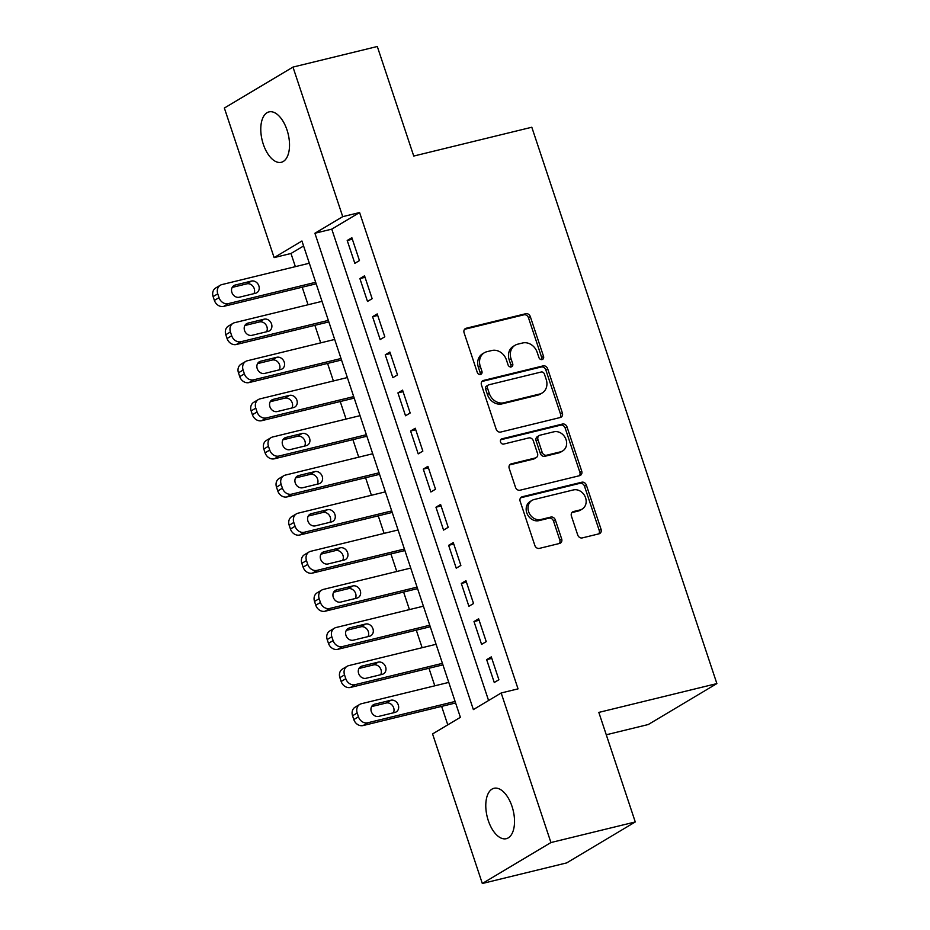 <?xml version="1.0" encoding="UTF-8"?>
<svg xmlns="http://www.w3.org/2000/svg" width="930" height="930" viewBox="0 0 930 930"><rect width="100%" height="100%" fill="white"/><g stroke="black" fill="none" stroke-linecap="round" stroke-linejoin="round"><path stroke-width="1.4" d="M542.097 359.573A2.79 2.36 59.2 0 0 543.538 356.388L530.321 316.642A3.976 3.371 59.2 0 0 525.764 313.712L466.163 328.255A3.976 3.371 59.2 0 0 465.372 328.581A3.976 3.371 59.2 0 0 464.105 332.812L477.323 372.546A2.79 2.36 59.2 0 0 481.961 371.419L480.252 366.281A12.729 10.776 59.2 0 1 484.321 352.761A12.729 10.776 59.2 0 1 486.855 351.714L491.831 350.505A12.729 10.776 59.2 0 1 506.408 359.887L508.117 365.037A2.79 2.36 59.2 0 0 512.744 363.897L511.035 358.759A12.729 10.776 59.2 0 1 515.115 345.239A12.729 10.776 59.2 0 1 517.65 344.205L522.614 342.984A12.729 10.776 59.2 0 1 537.191 352.377L538.912 357.515A2.79 2.36 59.2 0 0 542.097 359.573M541.562 359.631A2.79 2.36 59.2 0 0 541.69 357.492L528.473 317.746A3.976 3.371 59.2 0 0 523.916 314.817L464.57 329.301M479.985 374.662A2.79 2.36 59.2 0 0 480.101 372.523L478.392 367.385L480.252 366.281M510.768 367.141A2.79 2.36 59.2 0 0 510.896 365.013L509.187 359.864L511.035 358.759M488.285 820.574A25.935 13.38 76.3 0 1 494.004 788.291A25.935 13.38 76.3 0 1 512.023 806.403A25.935 13.38 76.3 0 1 506.304 838.686A25.935 13.38 76.3 0 1 488.285 820.574M263.283 144.185A25.935 13.38 76.3 0 1 268.991 111.902A25.935 13.38 76.3 0 1 287.021 130.014A25.935 13.38 76.3 0 1 281.302 162.297A25.935 13.38 76.3 0 1 263.283 144.185M577.716 534.983A3.976 3.371 59.2 0 0 582.273 537.912L598.99 533.832A3.976 3.371 59.2 0 0 599.78 533.506A3.976 3.371 59.2 0 0 601.059 529.286L586.377 485.146A3.976 3.371 59.2 0 0 581.82 482.217L522.218 496.76A3.976 3.371 59.2 0 0 521.428 497.085A3.976 3.371 59.2 0 0 520.161 501.317L534.843 545.445A3.976 3.371 59.2 0 0 539.388 548.386L559.593 543.446A3.976 3.371 59.2 0 0 560.383 543.132A3.976 3.371 59.2 0 0 561.662 538.9L555.373 520.01A3.976 3.371 59.2 0 0 550.816 517.08L540.807 519.521A10.637 9.009 59.2 0 1 529.112 512.942A10.637 9.009 59.2 0 1 532.018 500.387A10.637 9.009 59.2 0 1 534.146 499.515L573.38 489.936A10.637 9.009 59.2 0 1 585.075 496.527A10.637 9.009 59.2 0 1 582.168 509.082A10.637 9.009 59.2 0 1 580.041 509.942L573.496 511.547A3.976 3.371 59.2 0 0 572.706 511.872A3.976 3.371 59.2 0 0 571.427 516.092L577.716 534.983M292.973 67.088L377.301 46.5L413.745 156.054L531.809 127.236L716.879 683.585L598.827 712.403L635.271 821.957L550.932 842.545L482.321 883.5L432.566 733.933L460.385 717.332L301.936 241.01L274.118 257.61L224.363 108.043L292.973 67.088L342.728 216.655L314.91 233.256L473.37 709.59L501.177 692.978L550.932 842.545M501.177 692.978L518.045 688.863L359.596 212.54L342.728 216.655M560.29 417.5A3.976 3.371 59.2 0 0 561.092 417.186A3.976 3.371 59.2 0 0 562.359 412.955L547.677 368.815A3.976 3.371 59.2 0 0 543.12 365.885L483.53 380.44A3.976 3.371 59.2 0 0 482.728 380.765A3.976 3.371 59.2 0 0 481.461 384.985L496.143 429.125A3.976 3.371 59.2 0 0 500.7 432.055L560.29 417.5M567.033 426.986L581.715 471.115A3.976 3.371 59.2 0 1 580.436 475.346A3.976 3.371 59.2 0 1 579.646 475.672L520.044 490.215A3.976 3.371 59.2 0 1 515.487 487.285L509.21 468.395A3.976 3.371 59.2 0 1 510.477 464.175A3.976 3.371 59.2 0 1 511.268 463.849L535.448 457.944A3.976 3.371 59.2 0 0 536.238 457.618A3.976 3.371 59.2 0 0 537.505 453.398L533.343 440.867A3.976 3.371 59.2 0 0 528.786 437.937L503.618 444.087A2.79 2.36 59.2 0 1 501.886 438.844L562.476 424.045A3.976 3.371 59.2 0 1 567.033 426.986L565.173 428.091L579.855 472.231L581.715 471.115M359.457 260.574L351.854 237.708L347.216 240.475L354.83 263.341L359.457 260.574M372.14 298.681L364.537 275.815L359.898 278.582L367.501 301.448L372.14 298.681M384.811 336.788L377.208 313.922L372.57 316.688L380.172 339.555L384.811 336.788M397.494 374.895L389.879 352.028L385.252 354.795L392.855 377.661L397.494 374.895M410.165 413.001L402.562 390.135L397.924 392.902L405.526 415.768L410.165 413.001M422.848 451.108L415.233 428.242L410.595 431.009L418.209 453.875L422.848 451.108M435.519 489.215L427.916 466.349L423.278 469.115L430.881 491.982L435.519 489.215M448.19 527.322L440.588 504.455L435.949 507.222L443.564 530.088L448.19 527.322M460.873 565.428L453.27 542.562L448.632 545.329L456.235 568.195L460.873 565.428M473.544 603.524L465.942 580.669L461.303 583.436L468.906 606.29L473.544 603.524M486.227 641.63L478.613 618.775L473.986 621.542L481.589 644.397L486.227 641.63M359.596 212.54L331.777 229.14L488.576 700.499M486.657 659.649L494.26 682.504L498.899 679.737L491.296 656.882L486.657 659.649L491.796 658.394M303.587 245.973L290.985 253.483L295.356 266.643M302.204 287.207L308.039 304.749M314.875 325.314L320.711 342.856M327.558 363.421L333.393 380.963M340.229 401.528L346.065 419.07M352.9 439.634L358.736 457.176M365.583 477.741L371.419 495.283M378.254 515.848L384.09 533.39M390.937 553.955L396.773 571.497M403.608 592.061L409.444 609.603M416.291 630.168L422.127 647.71M428.963 668.275L434.798 685.817M441.634 706.382L447.783 724.854M606.267 734.781L648.268 724.528L716.879 683.585M635.271 821.957L566.649 862.912L482.321 883.5M290.985 253.483L274.118 257.61M331.777 229.14L314.91 233.256M347.216 240.475L352.354 239.219M359.898 278.582L365.037 277.326M372.57 316.688L377.708 315.433M385.252 354.795L390.391 353.54M397.924 392.902L403.062 391.646M410.595 431.009L415.745 429.753M423.278 469.115L428.416 467.86M435.949 507.222L441.087 505.967M448.632 545.329L453.77 544.073M461.303 583.436L466.442 582.18M473.986 621.542L479.124 620.287M515.115 345.239L513.255 346.344A12.729 10.776 59.2 0 0 509.187 359.864M484.321 352.761L482.461 353.865A12.729 10.776 59.2 0 0 478.392 367.385M560.046 417.57A3.976 3.371 59.2 0 0 560.511 414.059L545.829 369.931A3.976 3.371 59.2 0 0 541.272 366.99L481.926 381.486M544.41 374.069A2.79 2.36 59.2 0 0 541.225 372.012L488.913 384.788A2.79 2.36 59.2 0 0 487.46 387.973L489.261 393.39A12.729 10.776 59.2 0 0 503.839 402.771L539.598 394.041A12.729 10.776 59.2 0 0 542.144 393.006A12.729 10.776 59.2 0 0 546.212 379.487L544.41 374.069M488.355 385.008L486.495 386.124A2.79 2.36 59.2 0 0 485.611 389.077L487.46 387.973M542.144 393.006L540.295 394.111A12.729 10.776 59.2 0 1 537.749 395.157L501.991 403.887A12.729 10.776 59.2 0 1 487.413 394.506L485.611 389.077M579.39 475.73A3.976 3.371 59.2 0 0 579.855 472.231M509.663 464.895L533.588 459.06A3.976 3.371 59.2 0 0 534.378 458.734L536.238 457.618M500.596 439.809L560.616 425.161L562.476 424.045M560.523 451.829A10.637 9.009 59.2 0 0 562.65 450.957A10.637 9.009 59.2 0 0 565.556 438.402A10.637 9.009 59.2 0 0 553.862 431.811L540.039 435.194A3.976 3.371 59.2 0 0 539.249 435.507A3.976 3.371 59.2 0 0 537.982 439.739L542.144 452.271A3.976 3.371 59.2 0 0 546.701 455.2L560.523 451.829L558.674 452.933A10.637 9.009 59.2 0 0 560.79 452.061L562.65 450.957M539.249 435.507L537.4 436.623A3.976 3.371 59.2 0 0 536.122 440.843L537.982 439.739M558.674 452.933L544.841 456.305A3.976 3.371 59.2 0 1 540.295 453.375L536.122 440.843M565.173 428.091A3.976 3.371 59.2 0 0 560.616 425.161M582.168 509.082L580.308 510.186A10.637 9.009 59.2 0 1 578.181 511.058L571.892 512.593M532.018 500.387L530.17 501.491A10.637 9.009 59.2 0 0 527.252 514.046A10.637 9.009 59.2 0 0 538.947 520.637L540.807 519.521M559.337 543.515A3.976 3.371 59.2 0 0 559.802 540.005L553.524 521.125A3.976 3.371 59.2 0 0 548.967 518.184L538.947 520.637M598.746 533.89A3.976 3.371 59.2 0 0 599.199 530.391L584.517 486.25A3.976 3.371 59.2 0 0 579.971 483.321L520.614 497.806M315.665 282.29L228.303 303.622A8.103 6.859 59.2 0 1 219.015 297.647L217.748 293.834A8.103 6.859 59.2 0 1 220.34 285.219A8.103 6.859 59.2 0 1 221.968 284.568L309.33 263.237M316.165 283.801L223.665 306.389A8.103 6.859 -120.8 0 1 214.388 300.413L213.121 296.6A8.103 6.859 -120.8 0 1 215.714 287.986L220.34 285.219M253.913 293.659A6.487 5.487 59.2 0 0 253.169 286.556A6.487 5.487 59.2 0 0 246.799 283.848L232.198 287.405M239.301 297.216L255.494 293.264A6.487 5.487 59.2 0 0 256.796 292.741A6.487 5.487 59.2 0 0 258.563 285.092A6.487 5.487 59.2 0 0 251.437 281.069L235.244 285.033A6.487 5.487 59.2 0 0 233.953 285.557A6.487 5.487 59.2 0 0 232.186 293.206A6.487 5.487 59.2 0 0 239.301 297.216M328.337 320.397L240.975 341.717A8.103 6.859 59.2 0 1 231.698 335.753L230.431 331.94A8.103 6.859 59.2 0 1 233.023 323.326A8.103 6.859 59.2 0 1 234.639 322.675L322.001 301.343M328.848 321.908L236.348 344.495A8.103 6.859 -120.8 0 1 227.06 338.52L225.792 334.707A8.103 6.859 -120.8 0 1 228.385 326.093L233.023 323.326M266.596 331.766A6.487 5.487 59.2 0 0 265.841 324.663A6.487 5.487 59.2 0 0 259.482 321.943L244.869 325.512M251.984 335.323L268.177 331.371A6.487 5.487 59.2 0 0 269.468 330.848A6.487 5.487 59.2 0 0 271.235 323.198A6.487 5.487 59.2 0 0 264.12 319.176L247.926 323.128A6.487 5.487 59.2 0 0 246.624 323.663A6.487 5.487 59.2 0 0 244.857 331.312A6.487 5.487 59.2 0 0 251.984 335.323M341.019 358.503L253.657 379.824A8.103 6.859 59.2 0 1 244.369 373.86L243.102 370.047A8.103 6.859 59.2 0 1 245.694 361.433A8.103 6.859 59.2 0 1 247.322 360.77L334.684 339.45M341.519 360.015L249.019 382.59A8.103 6.859 -120.8 0 1 239.742 376.627L238.464 372.814A8.103 6.859 -120.8 0 1 241.056 364.2L245.694 361.433M279.267 369.873A6.487 5.487 59.2 0 0 278.523 362.77A6.487 5.487 59.2 0 0 272.153 360.05L257.552 363.618M264.655 373.43L280.848 369.477A6.487 5.487 59.2 0 0 282.139 368.954A6.487 5.487 59.2 0 0 283.917 361.305A6.487 5.487 59.2 0 0 276.791 357.283L260.598 361.235A6.487 5.487 59.2 0 0 259.307 361.77A6.487 5.487 59.2 0 0 257.529 369.419A6.487 5.487 59.2 0 0 264.655 373.43M353.691 396.61L266.329 417.93A8.103 6.859 59.2 0 1 257.052 411.955L255.785 408.154A8.103 6.859 59.2 0 1 258.377 399.54A8.103 6.859 59.2 0 1 259.993 398.877L347.355 377.557M354.202 398.121L261.69 420.697A8.103 6.859 -120.8 0 1 252.414 414.734L251.147 410.921A8.103 6.859 -120.8 0 1 253.739 402.306L258.377 399.54M291.939 407.968A6.487 5.487 59.2 0 0 291.195 400.877A6.487 5.487 59.2 0 0 284.836 398.156L270.223 401.725M277.338 411.537L293.52 407.584A6.487 5.487 59.2 0 0 294.822 407.061A6.487 5.487 59.2 0 0 296.589 399.412A6.487 5.487 59.2 0 0 289.463 395.39L273.281 399.342A6.487 5.487 59.2 0 0 271.979 399.877A6.487 5.487 59.2 0 0 270.212 407.526A6.487 5.487 59.2 0 0 277.338 411.537M366.374 434.717L279.012 456.037A8.103 6.859 59.2 0 1 269.723 450.062L268.456 446.261A8.103 6.859 59.2 0 1 271.048 437.646A8.103 6.859 59.2 0 1 272.664 436.984L360.038 415.664M366.873 436.228L274.373 458.804A8.103 6.859 -120.8 0 1 265.085 452.829L263.818 449.027A8.103 6.859 -120.8 0 1 266.41 440.413L271.048 437.646M304.622 446.075A6.487 5.487 59.2 0 0 303.877 438.983A6.487 5.487 59.2 0 0 297.507 436.263L282.894 439.832M290.009 449.643L306.202 445.691A6.487 5.487 59.2 0 0 307.493 445.168A6.487 5.487 59.2 0 0 309.272 437.519A6.487 5.487 59.2 0 0 302.145 433.496L285.952 437.449A6.487 5.487 59.2 0 0 284.661 437.984A6.487 5.487 59.2 0 0 282.883 445.633A6.487 5.487 59.2 0 0 290.009 449.643M379.045 472.812L291.683 494.144A8.103 6.859 59.2 0 1 282.406 488.169L281.139 484.367A8.103 6.859 59.2 0 1 283.731 475.753A8.103 6.859 59.2 0 1 285.347 475.091L372.709 453.759M379.545 474.335L287.045 496.911A8.103 6.859 -120.8 0 1 277.768 490.935L276.501 487.134A8.103 6.859 -120.8 0 1 279.093 478.52L283.731 475.753M317.293 484.181A6.487 5.487 59.2 0 0 316.549 477.09A6.487 5.487 59.2 0 0 310.19 474.37L295.577 477.939M302.68 487.75L318.874 483.798A6.487 5.487 59.2 0 0 320.176 483.275A6.487 5.487 59.2 0 0 321.943 475.625A6.487 5.487 59.2 0 0 314.817 471.603L298.635 475.555A6.487 5.487 59.2 0 0 297.333 476.09A6.487 5.487 59.2 0 0 295.566 483.74A6.487 5.487 59.2 0 0 302.68 487.75M391.728 510.919L304.354 532.251A8.103 6.859 59.2 0 1 295.077 526.275L293.81 522.474A8.103 6.859 59.2 0 1 296.403 513.86A8.103 6.859 59.2 0 1 298.019 513.197L385.38 491.865M392.228 512.43L299.727 535.017A8.103 6.859 -120.8 0 1 290.439 529.042L289.172 525.241A8.103 6.859 -120.8 0 1 291.764 516.627L296.403 513.86M329.976 522.288A6.487 5.487 59.2 0 0 329.232 515.197A6.487 5.487 59.2 0 0 322.861 512.476L308.249 516.045M315.363 525.857L331.557 521.904A6.487 5.487 59.2 0 0 332.847 521.381A6.487 5.487 59.2 0 0 334.626 513.732A6.487 5.487 59.2 0 0 327.5 509.71L311.306 513.662A6.487 5.487 59.2 0 0 310.016 514.197A6.487 5.487 59.2 0 0 308.237 521.846A6.487 5.487 59.2 0 0 315.363 525.857M404.399 549.025L317.037 570.357A8.103 6.859 59.2 0 1 307.749 564.382L306.481 560.569A8.103 6.859 59.2 0 1 309.074 551.967A8.103 6.859 59.2 0 1 310.701 551.304L398.063 529.972M404.899 550.537L312.399 573.124A8.103 6.859 -120.8 0 1 303.122 567.149L301.855 563.348A8.103 6.859 -120.8 0 1 304.447 554.733L309.074 551.967M342.647 560.395A6.487 5.487 59.2 0 0 341.903 553.303A6.487 5.487 59.2 0 0 335.532 550.583L320.931 554.152M328.034 563.964L344.228 560.011A6.487 5.487 59.2 0 0 345.53 559.488A6.487 5.487 59.2 0 0 347.297 551.839A6.487 5.487 59.2 0 0 340.171 547.817L323.977 551.769A6.487 5.487 59.2 0 0 322.687 552.304A6.487 5.487 59.2 0 0 320.92 559.953A6.487 5.487 59.2 0 0 328.034 563.964M417.07 587.132L329.708 608.464A8.103 6.859 59.2 0 1 320.432 602.489L319.164 598.676A8.103 6.859 59.2 0 1 321.757 590.073A8.103 6.859 59.2 0 1 323.373 589.411L410.735 568.079M417.582 588.644L325.082 611.231A8.103 6.859 -120.8 0 1 315.793 605.256L314.526 601.443A8.103 6.859 -120.8 0 1 317.118 592.84L321.757 590.073M355.33 598.502A6.487 5.487 59.2 0 0 354.574 591.41A6.487 5.487 59.2 0 0 348.215 588.69L333.603 592.259M340.717 602.07L356.911 598.118A6.487 5.487 59.2 0 0 358.201 597.595A6.487 5.487 59.2 0 0 359.968 589.934A6.487 5.487 59.2 0 0 352.854 585.923L336.66 589.876A6.487 5.487 59.2 0 0 335.358 590.411A6.487 5.487 59.2 0 0 333.591 598.06A6.487 5.487 59.2 0 0 340.717 602.07M429.753 625.239L342.391 646.571A8.103 6.859 59.2 0 1 333.103 640.596L331.836 636.783A8.103 6.859 59.2 0 1 334.428 628.18A8.103 6.859 59.2 0 1 336.055 627.518L423.417 606.186M430.253 626.75L337.753 649.338A8.103 6.859 -120.8 0 1 328.476 643.362L327.197 639.549A8.103 6.859 -120.8 0 1 329.79 630.947L334.428 628.18M368.001 636.608A6.487 5.487 59.2 0 0 367.257 629.517A6.487 5.487 59.2 0 0 360.887 626.797L346.286 630.366M353.388 640.177L369.582 636.225A6.487 5.487 59.2 0 0 370.872 635.69A6.487 5.487 59.2 0 0 372.651 628.041A6.487 5.487 59.2 0 0 365.525 624.03L349.331 627.983A6.487 5.487 59.2 0 0 348.041 628.517A6.487 5.487 59.2 0 0 346.262 636.167A6.487 5.487 59.2 0 0 353.388 640.177M442.424 663.346L355.062 684.678A8.103 6.859 59.2 0 1 345.786 678.702L344.519 674.889A8.103 6.859 59.2 0 1 347.111 666.287A8.103 6.859 59.2 0 1 348.727 665.624L436.089 644.292M442.936 664.857L350.424 687.444A8.103 6.859 -120.8 0 1 341.147 681.469L339.88 677.656A8.103 6.859 -120.8 0 1 342.473 669.054L347.111 666.287M380.672 674.715A6.487 5.487 59.2 0 0 379.928 667.624A6.487 5.487 59.2 0 0 373.569 664.904L358.957 668.472M366.071 678.284L382.253 674.331A6.487 5.487 59.2 0 0 383.555 673.797A6.487 5.487 59.2 0 0 385.322 666.147A6.487 5.487 59.2 0 0 378.196 662.137L362.014 666.089A6.487 5.487 59.2 0 0 360.712 666.624A6.487 5.487 59.2 0 0 358.945 674.273A6.487 5.487 59.2 0 0 366.071 678.284M455.107 701.452L367.745 722.784A8.103 6.859 59.2 0 1 358.457 716.809L357.19 712.996A8.103 6.859 59.2 0 1 359.782 704.394A8.103 6.859 59.2 0 1 361.398 703.731L448.772 682.399M455.607 702.964L363.107 725.551A8.103 6.859 -120.8 0 1 353.819 719.576L352.551 715.763A8.103 6.859 -120.8 0 1 355.144 707.16L359.782 704.394M393.355 712.822A6.487 5.487 59.2 0 0 392.611 705.731A6.487 5.487 59.2 0 0 386.241 703.01L371.628 706.579M378.743 716.391L394.936 712.438A6.487 5.487 59.2 0 0 396.226 711.903A6.487 5.487 59.2 0 0 398.005 704.254A6.487 5.487 59.2 0 0 390.879 700.244L374.685 704.196A6.487 5.487 59.2 0 0 373.395 704.719A6.487 5.487 59.2 0 0 371.616 712.38A6.487 5.487 59.2 0 0 378.743 716.391M541.69 357.492L543.538 356.388M480.101 372.523L481.961 371.419M510.896 365.013L512.744 363.897M464.709 329.127L466.163 328.255M523.916 314.817L525.764 313.712M528.473 317.746L530.321 316.642M482.066 381.312L483.53 380.44M541.272 366.99L543.12 365.885M545.829 369.931L547.677 368.815M560.511 414.059L562.359 412.955M487.413 394.506L489.261 393.39M501.991 403.887L503.839 402.771M537.749 395.157L539.598 394.041M509.814 464.721L511.268 463.849M533.588 459.06L535.448 457.944M500.863 439.448L501.886 438.844M540.295 453.375L542.144 452.271M544.841 456.305L546.701 455.2M572.043 512.418L573.496 511.547M578.181 511.058L580.041 509.942M548.967 518.184L550.816 517.08M553.524 521.125L555.373 520.01M559.802 540.005L561.662 538.9M520.765 497.631L522.218 496.76M579.971 483.321L581.82 482.217M584.517 486.25L586.377 485.146M599.199 530.391L601.059 529.286M228.303 303.622L223.665 306.389M217.748 293.834L213.121 296.6M219.015 297.647L214.388 300.413M232.872 286.44L235.244 285.033M246.799 283.848L251.437 281.069M240.975 341.717L236.348 344.495M230.431 331.94L225.792 334.707M231.698 335.753L227.06 338.52M245.555 324.547L247.926 323.128M259.482 321.943L264.12 319.176M253.657 379.824L249.019 382.59M243.102 370.047L238.464 372.814M244.369 373.86L239.742 376.627M258.226 362.654L260.598 361.235M272.153 360.05L276.791 357.283M266.329 417.93L261.69 420.697M255.785 408.154L251.147 410.921M257.052 411.955L252.414 414.734M270.897 400.76L273.281 399.342M284.836 398.156L289.463 395.39M279.012 456.037L274.373 458.804M268.456 446.261L263.818 449.027M269.723 450.062L265.085 452.829M283.58 438.867L285.952 437.449M297.507 436.263L302.145 433.496M291.683 494.144L287.045 496.911M281.139 484.367L276.501 487.134M282.406 488.169L277.768 490.935M296.252 476.974L298.635 475.555M310.19 474.37L314.817 471.603M304.354 532.251L299.727 535.017M293.81 522.474L289.172 525.241M295.077 526.275L290.439 529.042M308.934 515.081L311.306 513.662M322.861 512.476L327.5 509.71M317.037 570.357L312.399 573.124M306.481 560.569L301.855 563.348M307.749 564.382L303.122 567.149M321.606 553.187L323.977 551.769M335.532 550.583L340.171 547.817M329.708 608.464L325.082 611.231M319.164 598.676L314.526 601.443M320.432 602.489L315.793 605.256M334.289 591.294L336.66 589.876M348.215 588.69L352.854 585.923M342.391 646.571L337.753 649.338M331.836 636.783L327.197 639.549M333.103 640.596L328.476 643.362M346.96 629.401L349.331 627.983M360.887 626.797L365.525 624.03M355.062 684.678L350.424 687.444M344.519 674.889L339.88 677.656M345.786 678.702L341.147 681.469M359.631 667.508L362.014 666.089M373.569 664.904L378.196 662.137M367.745 722.784L363.107 725.551M357.19 712.996L352.551 715.763M358.457 716.809L353.819 719.576M372.314 705.614L374.685 704.196M386.241 703.01L390.879 700.244"/></g></svg>
